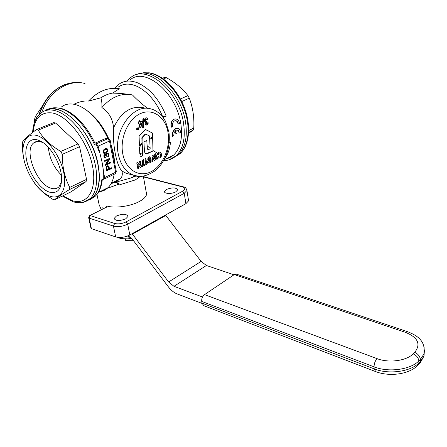 <?xml version="1.0" encoding="UTF-8"?>
<svg xmlns="http://www.w3.org/2000/svg" width="447" height="447" viewBox="0 0 447 447"><rect width="100%" height="100%" fill="white"/><g stroke="black" fill="none" stroke-linecap="round" stroke-linejoin="round"><path stroke-width="0.67" d="M148.98 159.931L148.672 158.283L149.365 157.813L149.896 158.674L149.851 159.518L149.125 160.015L148.376 159.11L148.398 158.221L149.281 157.797M149.03 159.97L148.706 159.864M148.432 160.808L149.471 160.881L150.242 160.104L149.784 161.993L149.13 161.602L148.303 162.138L149.063 163.043L149.89 162.948L150.98 161.635L151.036 159.076L149.795 156.791L148.918 156.88L147.946 157.947L147.789 159.607L148.432 160.808M148.661 160.937L150.242 160.104M149.007 163.021L149.616 162.881L150.706 161.568L150.762 159.009L149.589 156.752M103.754 152.349L104.553 152.645L106.649 151.684L107.263 150.41L106.978 149.633L106.179 149.337L104.084 150.293L103.464 151.572L103.475 152.282L104 152.567M106.515 149.348L103.805 150.226L103.179 151.505L103.57 152.103M103.179 151.505L103.464 151.572M103.246 151.147L103.525 151.215M103.369 150.756L103.648 150.823M103.525 150.522L103.805 150.589M103.805 150.226L104.084 150.293M104.464 149.84L104.749 149.907M105.207 149.505L105.486 149.572M105.9 149.27L106.179 149.337M103.721 152.5L104.212 152.634M107.833 156.852L108.492 155.528L108.358 153.589L106.989 153.176L106.291 153.841L106.079 154.874M108.079 153.522L107.531 153.07M105.352 154.366L106.084 154.98M106.045 154.897L105.492 154.366L104.771 154.433L103.833 155.746L104.19 157.612L105.475 158.065L104.732 158.076M104.782 157.355L105.341 157.378L105.475 158.065M105.084 157.428L105.196 157.992M104.648 157.327L104.335 155.93L104.939 155.109L105.777 155.332L106.095 156.366L106.604 156.132L106.056 156.187M104.615 157.316L104.067 156.472L104.263 155.36L104.542 155.433M104.263 155.36L105.347 155.042M106.325 156.064L106.23 155.595L106.509 155.662L106.604 156.132M106.23 155.595L106.196 154.791L107.129 153.869L107.99 154.154L108.258 155.422L107.733 156.366L107.878 157.081L108.777 155.595L108.358 153.589M106.509 155.662L106.481 154.858M106.196 154.791L106.414 154.176L107.314 153.762M108.196 156.428L108.476 156.495M108.492 155.528L108.777 155.595M103.967 153.41L106.028 152.958L107.409 151.824L107.878 150.125L107.286 148.829L106.151 148.521L105.196 148.79L103.313 150.147L102.95 152.388L103.967 153.41M103.849 153.366L104.24 153.45M103.961 153.382L104.581 153.455M104.302 153.388L104.967 153.36M104.687 153.293L105.537 153.181M105.257 153.114L106.028 152.958M105.749 152.891L106.565 152.628M106.285 152.561L106.917 152.382M106.637 152.315L107.196 152.086M106.917 152.025L107.409 151.824M107.129 151.757L107.61 151.488M107.33 151.421L107.749 151.175M107.47 151.108L107.828 150.89M107.548 150.823L107.878 150.46M107.593 150.393L107.878 150.125M107.598 150.063L107.492 149.533L107.772 149.6M107.369 149.259L107.174 148.935L107.453 149.002M140.961 122.769L141.258 123.182L140.626 124.948L140.241 123.188L141.068 122.752M140.28 124.886L139.956 123.132L140.676 122.718M139.034 120.763L138.346 123.406L139.179 123.886L139.85 127.641L140.313 127.959L140.9 127.468L142.392 121.964L142.034 121.064L140.045 121.83L139.598 120.668L139.034 120.763M140.313 127.959L140.034 127.903L140.621 127.412L142.09 122.215L141.889 121.098M139.961 121.78L139.363 120.656M110.437 163.049L105.559 165.356L105.391 164.535L108.571 159.68L104.771 161.462L104.62 160.708L109.521 158.417L109.683 159.238L106.509 164.088L110.292 162.306L110.437 163.049L105.52 165.178M110.051 162.417L110.163 162.982M109.28 158.529L109.409 159.171L106.509 164.088M104.738 161.283L108.571 159.68M109.068 166.876L109.426 168.659L111.364 167.731L111.526 168.547L106.665 170.877L106.14 168.268L106.671 166.223L107.889 165.641L108.889 166.306L109.426 168.659M107.872 165.647L108.889 166.306M108.615 166.239L108.8 166.804M111.13 167.843L111.526 168.547M111.253 168.474L106.632 170.693M107.934 166.519L106.816 167.295L107.112 169.765L108.817 168.949L108.358 166.971L107.598 166.513M107.325 166.446L106.498 167.653L107.112 169.765M104.564 177.615L115.628 172.251L115.371 173.648L104.324 179.023L104.564 177.615L102.078 162.177L98.172 146.119L96.396 143.8L94.412 144.454C85.969 125.417 70.81 110.241 58.691 108.135C54.78 107.397 51.316 107.794 48.287 109.325M171.486 127.171L172.715 126.602C172.134 124.003 172.738 122.098 174.526 120.88L175.788 120.696C177.213 121.025 178.046 122.132 178.286 124.009L179.493 123.45C179.068 120.83 177.822 119.321 175.749 118.924L174.067 119.204C171.603 120.869 170.743 123.523 171.486 127.171L171.218 127.138C170.486 123.506 171.346 120.869 173.81 119.22L175.107 118.919M178.286 124.009L178.018 123.97C177.777 122.115 176.951 121.025 175.537 120.696L175.788 120.696M177.951 128.306L175.749 128.501C173.235 130.178 172.056 132.742 172.224 136.206L173.715 135.748L174.146 132.63L175.626 130.552L175.855 133.659L175.375 130.764M175.855 133.659L177.057 133.089L176.828 129.982L178.66 130.703L179.253 133.111L180.454 132.541C180.487 130.418 179.767 129.038 178.297 128.406L176.029 128.568C173.503 130.261 172.33 132.848 172.503 136.324M177.839 130.083L179.253 133.111M137.263 128.283L137.559 129.479L137.38 129.926L136.732 129.853L136.776 128.194L137.263 128.283L136.978 128.228L137.279 129.423L136.788 130.004M138.358 127.786L138.659 128.987L138.481 129.429L137.832 129.356L137.877 127.697L138.358 127.786L138.374 128.932L137.883 129.513M146.7 121.685L146.18 122.634L146.331 123.88L146.795 123.897L147.868 122.545L148.158 123.59L146.957 124.998L146.001 125.104L145.068 123.931L145.32 122.294L144.28 120.93L144.521 119.142L145.688 117.93L146.705 117.818L147.616 119.014L146.89 119.556L145.89 119.031L145.342 120.522L145.688 121.226L146.694 121.645M148.164 122.668L147.879 122.612L147.426 124.372L145.968 125.093M146.7 121.668L145.795 123.338L146.448 123.936M146.175 118.975L145.124 119.528L145.057 120.466L145.795 121.288M146.979 117.941L147.13 119.517M157.718 154.662L157.372 154.69M159.568 152.902L158.814 152.935L158.244 153.528L158.014 154.64M157.998 154.729L157.361 154.774L157.808 153.042L158.914 152.002L160.501 152.086L161.434 153.952L161.238 156.461L159.875 157.992L158.696 158.137L157.791 157.227L158.624 156.495L159.098 157.02L159.752 156.981L160.473 156.126L160.529 154.489L159.702 152.93L158.529 153.595L158.294 154.707M158.473 156.623L159.082 157.014M160.099 151.874L161.155 153.891L160.959 156.4L159.596 157.931L158.668 158.132M143.627 162.267L143.588 159.585L142.733 160.009L142.213 166.552L145.23 165.066L145.046 164.027L142.777 164.932L143.347 162.2L143.627 162.267L143.057 164.999M142.18 166.362L145.23 165.066M144.951 164.999L144.794 164.15M143.325 159.713L143.347 162.2M152.801 156.97L152.818 161.289L152.539 161.222L152.522 156.903L154.276 160.574L155.338 160.048L154.204 160.4M155.053 159.981L155.187 155.673L155.338 160.048M156.741 159.154L157.713 158.875L156.808 159.328L155.467 155.74M152.74 155.126L154.573 158.864L154.712 154.165L155.685 153.695L157.713 158.875M155.467 153.796L157.433 158.814M152.818 161.289L151.913 161.736L151.997 155.483L152.947 155.02L154.573 158.864M151.919 161.529L152.539 161.222M145.577 158.624L146.566 162.674L145.823 158.501L144.94 158.931L145.99 164.803L146.694 164.44L146.052 164.569M147.314 161.574L147.454 162.261L146.415 164.373M147.454 162.261L147.733 162.328L146.694 164.44M146.566 162.674L147.516 161.311L147.733 162.328M137.983 164.412L140.593 167.39L141.498 166.943L140.436 161.093L139.57 161.512L140.263 165.34L137.693 162.423L136.748 162.887L137.827 168.754L138.699 168.323L137.704 164.345L138.699 168.323M137.793 168.564L138.419 168.256M140.464 167.245L141.498 166.943M141.218 166.876L140.19 161.211M137.542 162.501L140.263 165.34M145.851 153.79L153.12 150.93L148.169 153.304L145.851 153.785C144.789 153.092 144.297 151.712 144.37 149.639L143.951 141.995L146.745 140.464M153.12 150.93L152.628 137.978L149.672 139.319L150.158 148.683L148.885 149.499L147.862 149.751L147.287 147.923L146.778 140.47M152.84 150.868L153.26 150.661M152.628 137.978L152.98 150.6M147.862 149.751L147.287 147.923M146.895 140.66L147.002 147.862M139.794 153.522L139.453 147.27L142.152 143.554M139.794 153.539L141.196 153.377L140.012 155.45L139.978 156.975M139.805 153.578L141.09 153.165M140.811 153.097L141.129 153.153M139.984 156.992L142.911 155.623L142.185 143.56M141.995 143.677L142.632 155.556L139.995 157.031M139.436 146.08L139.09 136.061L145.521 129.524M139.442 145.985L142.029 143.023L139.727 146.046M142.029 143.023L142.196 137.665L145.32 134.307L145.795 134.178L149.253 135.804L149.628 138.441M141.744 142.962L142.207 142.414M145.666 134.145L145.04 134.251L141.911 137.609L141.928 142.353M149.628 138.458L152.449 137.43L152.399 133.279L152.148 132.815L145.593 129.535M145.42 129.529L151.863 132.759L152.114 133.223L152.304 137.1L149.656 138.542M143.431 118.522L142.884 119.031L142.671 127.73L143.006 128.155L143.554 127.641L143.766 118.947L143.431 118.522M142.805 128.088L143.269 127.585L143.481 118.896L143.766 118.947M165.496 215.063L201.133 261.389L206.419 265.49L233.965 274.799M132.122 233.697L168.636 281.973L173.978 286.315L202.525 297.004M202.05 303.418L176.906 293.813C173.844 292.584 171 290.265 168.379 286.851L132.111 238.821L129.574 236.793L127.423 236.072M424.13 347.207L423.935 354.018C425.907 341.078 417.537 335.641 407.558 331.691L405.451 332.344L234.284 274.581L204.53 294.629C202.446 296.327 201.508 298.585 201.72 301.407L202.005 303.167L203.838 305.681M234.284 274.581L236.608 274.218L407.278 331.596M131.714 238.335C126.305 239.279 121.925 239.089 118.567 237.776L117.734 237.368M130.932 237.58C126.104 238.374 121.942 238.329 118.455 237.435M124.747 238.922L125.568 240.341L133.217 240.285M107.906 138.497C102.307 126.311 95.2 116.902 86.578 110.28C82.203 107.04 77.974 105.034 73.889 104.263C79.264 101.698 84.131 100.642 88.495 101.089L100.866 97.804C101.737 100.117 102.067 103.369 101.871 107.548C108.783 112.074 112.689 118.801 113.594 127.741C113.046 136.318 113.616 145.012 115.309 153.813C116.985 162.283 119.198 168.033 121.942 171.067L126.333 173.341L133.631 175.23C125.814 172.106 120.729 165.211 118.382 154.545C112.89 130.535 133.737 102.659 151.365 109.068C155.796 110.102 160.546 114.22 160.903 114.823C161.121 114.644 162.635 116.762 165.446 121.171L168.921 131.921C169.921 140 168.955 147.94 166.021 155.74C162.144 164.11 159.378 167.005 154.986 170.877C146.432 176.386 139.313 177.839 133.631 175.23L138.626 176.302M87.556 110.99L88.405 111.61C96.664 117.963 103.436 126.987 108.716 138.682L107.733 138.732L96.396 143.8M111.052 144.627L113.745 154.545L114.84 163.976M108.442 138.615L105.911 138.33L94.904 143.236M162.468 78.27L164.457 77.46L166.407 77.722L163.423 78.94M86.914 201.016L92.859 197.445C99.145 190.746 100.866 179.627 98.016 164.077C92.015 130.703 59.82 99.474 44.84 110.839M104.324 179.023L101.665 179.862C100.983 187.17 98.837 192.635 95.222 196.261L90.294 199.485M103.263 179.085L103.33 171.547M116.505 215.951C122.718 213.621 126.562 213.772 128.032 216.398L125.713 218.84C119.483 221.192 115.622 221.058 114.125 218.438L116.505 215.951M166.463 189.433C172.464 187.271 176.191 187.427 177.655 189.908L175.727 191.886C171.799 194.154 163.887 193.836 164.49 191.45L166.463 189.433M172.805 158.221L178.068 154.885C185.024 148.158 187.561 137.542 185.678 123.037C181.873 92.926 152.449 65.435 135.726 74.967M118.276 87.07C123.154 83.589 129.032 83.187 135.922 85.863L137.805 86.712C148.354 92.317 156.634 102.285 162.647 116.611L166.223 116.142C159.372 99.497 149.84 88.405 137.626 82.863C130.379 80.074 124.182 80.505 119.042 84.148L114.952 88.31M130.345 94.557L121.182 93.457L112.616 93.082L119.332 88.746C108.258 86.992 97.977 91.104 88.495 101.089M33.821 182.063C38.269 188.628 44.555 194.344 52.685 199.222L54.545 199.815L71 191.864L86.092 181.588L86.55 179.37L79.583 146.705L78.035 143.878L55.624 123.014L53.718 122.607L36.375 129.675L38.263 130.111L55.624 123.014M45.868 110.504C48.879 108.979 52.333 108.582 56.227 109.325C69.017 111.733 84.863 128.373 93.132 148.633C101.452 168.888 100.938 189.288 92.741 197.278L87.562 200.586M34.687 121.942L34.508 119.802L35.503 120.014M42.694 105.458L35.117 117.008L34.508 119.802M36.123 135.312C46.684 137.631 59.943 155.182 63.608 171.955C67.43 188.774 60.932 199.837 50.489 196.362C40.09 193.115 28.144 176.895 24.294 161.032C20.299 145.141 25.496 132.748 36.123 135.312M36.375 129.675C28.982 134.96 24.401 139.017 22.635 141.844L22.35 144.124C22.333 150.862 23.194 157.299 24.937 163.423M54.545 199.815C56.735 197.77 61.669 194.378 69.335 189.634L86.092 181.588M38.263 130.111C42.968 138.246 50.472 145.353 60.781 151.444L62.362 154.321C62.234 166.759 64.698 177.789 69.754 187.405L69.335 189.634M43.203 142.722L40.347 141.643C37.671 141.017 35.442 141.453 33.648 142.951C23.389 150.466 36.967 184.879 51.254 188.276C54.338 189.187 56.886 188.712 58.898 186.846L61.563 181.84M49.494 192.143C57.859 194.009 61.876 188.897 61.552 176.805C60.703 163.742 50.829 146.577 41.219 141.459L37.179 139.805C28.077 137.542 23.546 148.091 26.96 161.775C30.251 175.431 40.571 189.416 49.494 192.143M61.373 175.118C53.735 167.368 49.394 158.098 48.337 147.314M164.921 158.188C168.05 154.181 169.899 148.834 170.469 142.152L169.234 142.749M165.412 159.126L169.804 157.674L173.671 155.02C180.342 148.56 182.756 138.346 180.901 124.372C176.962 93.417 145.554 66.631 130.328 79.683M115.03 182.164C114.281 182.795 114.968 182.873 117.086 182.404L117.662 184.645L119.153 184.957L135.29 179.917L140.442 176.369M117.662 184.645L107.381 188.248M89.875 215.538L106.677 207.09L106.833 205.983C114.616 208.548 130.435 206.38 139.313 201.524C143.794 199.088 146.219 196.63 146.588 194.143L146.214 192.087M102.844 207.576L102.961 208.783M106.42 207L106.833 205.983L106.062 207.157M143.906 107.766C131.222 105.319 121.12 111.979 113.594 127.741M129.831 174.246L126.333 173.341M174.09 157.428L177.414 155.215M166.407 77.722C175.537 82.751 182.711 88.73 187.936 95.658L180.415 98.96M188.634 133.312L193.115 130.206L193.78 128.105C194.328 117.36 192.841 107.386 189.304 98.184L187.936 95.658M73.889 104.263C69.067 103.419 64.955 104.291 61.557 106.872M114.32 161.339L112.152 150.248M117.086 182.404L117.611 181.694L119.153 184.957M95.088 143.638L94.412 144.454M115.661 236.916L113.465 226.109L89.115 218.125L91.395 228.652L115.661 236.916C120.142 238.022 124.858 237.379 129.814 234.982L185.913 203.664L188.573 200.832L188.422 199.887M193.115 130.206L188.69 132.329M193.78 128.105L188.746 130.513M60.781 151.444L78.035 143.878M62.362 154.321L79.583 146.705M69.754 187.405L86.55 179.37M35.117 117.008L36.967 117.399M147.633 108.409C141.492 103.698 136.43 99.206 132.435 94.943C121.388 92.741 111.197 96.943 101.871 107.548M112.616 93.082C108.582 93.764 104.659 95.34 100.866 97.804M85.014 83.522C68.721 78.817 48.885 91.439 41.75 112.46M91.395 228.652L90.953 228.188L88.707 217.84M125.568 240.341L125.289 238.933L125.579 240.346M110.99 183.806L116.119 181.611L120.589 178.683C122.249 176.677 122.701 174.14 121.942 171.067M117.611 181.694L131.228 177.9L136.044 175.928M189.304 98.184L181.745 101.53M99.435 152.36L96.049 143.722M166.223 116.142L163.177 117.516M96.965 194.356L99.105 204.586L101.19 209.693M98.742 191.707C102.335 191.495 105.425 190.143 108.029 187.651C111.163 184.583 113.214 180.113 114.175 174.235M104.274 157.003L104.553 157.07M104.067 156.472L104.352 156.539M104.056 155.863L104.335 155.93M104.654 155.042L104.939 155.109M106.414 154.176L106.693 154.243M106.85 153.802L107.129 153.869M108.453 154.45L108.733 154.517M140.162 124.719L140.447 124.774M139.922 123.372L140.207 123.428M139.956 123.132L140.241 123.188M140.101 122.97L140.386 123.026M138.609 123.635L138.894 123.69M140.347 127.764L140.626 127.82M140.621 127.412L140.9 127.468M142.09 122.215L142.375 122.271M142.107 121.908L142.392 121.964M142.006 121.349L142.291 121.405M139.604 121.567L139.889 121.623M139.486 120.913L139.771 120.964M116.298 171.419L115.628 172.251L109.498 141.023L98.172 146.119M176.029 128.568L175.749 128.501M178.66 130.703L178.381 130.608M137.279 129.423L137.559 129.479M137.095 129.865L137.38 129.926M138.374 128.932L138.659 128.987M138.196 129.373L138.481 129.429M146.672 124.942L146.957 124.998M147.426 124.372L147.711 124.428M147.873 123.534L148.158 123.59M147.974 123.009L148.259 123.065M146.052 123.825L146.331 123.88M145.795 123.338L146.074 123.394M145.895 122.579L146.18 122.634M146.203 122.221L146.487 122.277M145.404 121.171L145.688 121.226M145.057 120.466L145.342 120.522M145.124 119.528L145.409 119.578M145.605 118.975L145.89 119.031M147.108 119.299L147.393 119.355M147.331 118.958L147.616 119.014M147.292 118.533L147.577 118.589M158.244 153.528L158.529 153.595M158.814 152.935L159.093 152.997M158.819 156.953L159.098 157.02M159.596 157.931L159.875 157.992M160.959 156.4L161.238 156.461M161.155 153.891L161.434 153.952M160.222 152.019L160.501 152.086M146.812 163.183L147.091 163.25M147.89 153.237L148.169 153.304M142.492 155.83L142.772 155.891M142.632 155.556L142.911 155.623M141.705 138.207L141.99 138.268M141.911 137.609L142.196 137.665M145.04 134.251L145.32 134.307M152.17 137.369L152.449 137.43M152.304 137.1L152.589 137.156M152.114 133.223L152.399 133.279M151.863 132.759L152.148 132.815M142.911 128.077L143.196 128.133M143.269 127.585L143.554 127.641M122.785 153.936C119.617 138.045 128.3 118.656 140.732 113.449C153.12 108.001 165.669 117.388 168.044 132.675C170.592 147.896 162.853 165.831 151.025 171.726C139.252 177.845 125.769 169.91 122.785 153.936M202.005 303.167L374.189 368.876L374.066 366.858C374.089 363.601 375.111 360.869 377.134 358.667L204.53 294.629M201.72 301.407L374.066 366.858C388.477 372.653 410.469 369.742 418.833 360.919L418.9 362.942L420.409 361.439L420.348 359.416C419.912 356.22 418.023 353.879 414.682 352.398L413.157 353.879C406.362 360.897 388.767 363.227 377.134 358.667M405.451 332.344C418.034 337.491 421.113 344.173 414.682 352.398M375.664 371.602L374.189 368.876C388.583 374.692 410.547 371.787 418.9 362.942L418.655 364.467L417.045 366.099M88.361 200.077L89.266 199.837M78.309 82.606C73.956 82.27 69.609 82.907 65.256 84.517C53.087 89.478 44.482 99.43 39.442 114.365M168.742 159.903L176.084 155.88C183.024 149.147 185.544 138.52 183.644 123.992C179.588 91.719 146.828 63.809 130.926 77.376L126.987 81.002M33.095 132.077C34.648 117.913 41.107 111.554 52.472 112.996C68.017 115.801 87.528 141.23 92.423 165.608C97.552 190.031 87.288 205.642 72.079 200.586L62.854 195.797M32.609 132.446C33.117 123.545 35.961 117.03 41.146 112.907C44.577 110.253 48.768 109.392 53.707 110.32C66.486 112.75 82.349 129.44 90.652 149.745C99.005 170.05 98.536 190.478 90.367 198.462L83.589 202.24M147.169 145.711L149.851 148.119M153.209 150.65L157.445 153.137M172.631 155.539L173.263 155.377M166.96 158.355L168.184 158.367M174.492 157.148L179.934 153.751C188.975 145.677 190.903 126.406 183.751 107.833C176.654 89.249 161.507 74.47 148.421 72.844L143.66 72.749L139.257 73.755M118.768 183.689L118.595 184.846M110.197 140.257L109.498 141.023L107.733 138.732L105.911 138.33M185.913 203.664L184.253 193.3L186.935 190.517L186.84 189.696M126.004 221.913L127.702 224.159C122.707 226.523 117.963 227.171 113.465 226.109L114.622 223.472C118.215 224.316 122.009 223.796 126.004 221.913L182.622 191.204L184.253 193.3L127.702 224.159L129.814 234.982M108.694 138.671L110.225 140.414L116.332 171.598L114.996 173.833M182.622 191.204C185.511 189.372 185.483 187.958 182.555 186.952L183.376 186.868C185.103 186.969 186.293 188.187 186.935 190.517L188.573 200.832M143.459 176.9L182.555 186.952M114.622 223.472L90.249 215.571L89.115 218.125L88.674 217.667L89.573 215.694L106.677 207.09M132.446 234.111L165.815 215.46M173.978 286.315L206.419 265.49M168.636 281.973L201.133 261.389M413.157 353.879C416.503 355.371 418.392 357.717 418.833 360.919L420.348 359.416L423.935 354.018L423.991 356.03L420.409 361.439L420.169 362.964L418.655 364.467C409.871 374.564 389.315 377.033 375.363 371.485L203.502 305.552M424.438 350.219L423.991 356.03L420.169 362.964L418.532 364.601M145.577 121.26L145.862 121.316M158.886 156.981L159.166 157.048M118.567 237.776L117.762 237.374M102.296 179.554C101.519 186.896 99.161 192.461 95.222 196.261L92.859 197.445M59.345 108.034L52.36 107.99M114.259 219.114L114.125 218.438M164.597 192.07L164.49 191.45M163.641 160.613C168.346 160.562 172.492 158.987 176.084 155.88L178.068 154.885M115.443 88.199L115.153 88.316M92.741 197.278L90.367 198.462C85.511 202.759 79.7 203.838 72.928 201.692L62.384 196.026M42.415 142.185L41.219 141.459M37.358 141.397L33.648 142.951M75.666 82.522L64.793 84.612C52.411 89.758 43.778 99.865 38.895 114.929M164.105 159.775L173.671 155.02M143.319 176.14L146.588 194.143M178.532 154.45L179.934 153.751C189.506 145.37 191.428 126.02 184.404 107.638C177.398 89.221 162.445 74.532 149.069 72.788L141.906 73.012M88.405 111.61L86.578 110.28M183.22 186.829L143.403 176.599M134.949 175.654L131.228 177.9L136.179 175.956M120.589 178.683L111.281 183.287M59.641 108.09C72.034 110.359 86.779 125.143 95.138 143.75M114.041 156.171L113.795 157.595M98.267 192.506L108.029 187.651"/></g></svg>
